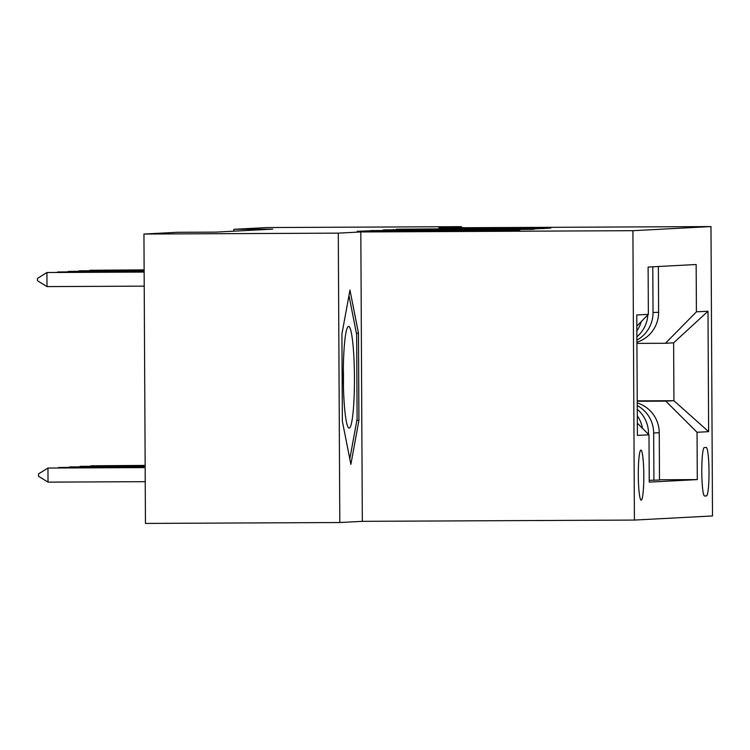 <?xml version="1.0" encoding="UTF-8"?>
<svg xmlns="http://www.w3.org/2000/svg" width="750" height="750" viewBox="0 0 750 750"><rect width="100%" height="100%" fill="white"/><g stroke="black" fill="none" stroke-linecap="round" stroke-linejoin="round"><path stroke-width="1.12" d="M542.85 228.572L550.941 228.038L396.141 229.228L542.85 228.572M641.184 500.156A25.031 2.747 89.7 0 0 643.8 475.05A25.031 2.747 89.7 0 0 640.931 450.094A25.031 2.747 89.7 0 0 640.922 450.094A25.031 2.747 89.7 0 0 638.306 475.2A25.031 2.747 89.7 0 0 641.166 500.156A25.031 2.747 89.7 0 0 641.184 500.156M456.056 230.822L519.834 230.044L375.647 230.672L357.197 231.281L456.056 230.822M360.816 231.956L338.287 233.138L143.944 234.047L145.453 523.425L339.806 522.525L362.325 521.334L634.416 520.069L632.906 230.691L360.816 231.956L362.325 521.334M461.428 227.737L461.419 226.659L438.9 227.841L710.981 226.575L632.906 230.691M461.419 226.659L267.066 227.559L233.822 229.312L233.831 231.178M143.944 234.047L177.188 232.294L216.056 232.116L272.691 229.134L233.822 229.312M527.569 229.266L539.194 228.656L383.381 229.903L527.569 229.266M532.884 229.35L370.294 230.597L447.234 229.941L386.456 229.997L532.884 229.35M706.219 447.441L704.334 447.544A24.244 2.662 89.7 0 0 701.794 471.863A24.244 2.662 89.7 0 0 704.569 496.031L706.472 495.928A24.244 2.662 89.7 0 0 709.003 471.609A24.244 2.662 89.7 0 0 706.238 447.441A24.244 2.662 89.7 0 0 706.219 447.441M634.416 520.069L712.5 515.953L710.981 226.575M637.228 400.875L673.931 400.706L673.631 342.834L665.475 343.266L696.413 311.831L696.159 264.516L648.113 267.047L648.366 314.363L636.834 326.072M696.413 311.831L707.991 311.222L708.628 431.663L697.041 432.281L665.784 401.137L637.228 401.269M659.494 479.775L697.294 479.597L697.041 432.281M697.294 479.597L649.237 482.128L648.994 434.812L637.406 435.422L636.778 314.972L648.366 314.363M338.287 233.138L339.806 522.525M665.784 401.137L673.931 400.706L708.628 431.663M636.928 343.397L665.475 343.266M649.228 480.338L659.494 480.019L659.241 432.703A31.284 31.097 -93 0 0 637.238 402.938M636.919 342.225A31.284 31.097 -93 0 0 658.612 312.253L658.369 266.503M636.909 340.125A31.284 31.097 -93 0 0 653.034 312.553L652.8 266.803M653.916 480.309L653.663 432.994A31.284 31.097 -93 0 0 637.256 405.572M648.525 434.344L648.516 433.266A31.284 31.097 -93 0 0 637.275 409.341M636.891 336.844A31.284 31.097 -93 0 0 647.831 314.906M636.863 330.966A31.284 31.097 -93 0 0 641.175 321.666M642.469 428.316A31.284 31.097 -93 0 0 637.303 415.763M637.341 423.206L648.994 434.812M673.631 342.834L707.991 311.222M342.366 421.247L350.878 464.381L358.922 420.375L358.472 333.225L349.959 290.081L341.906 334.097L342.366 421.247M356.391 333.234L358.472 333.225M356.859 420.384L358.922 420.375M534.375 228.759L401.756 229.453L534.375 229.219M496.566 229.753L457.875 229.903L496.566 230.044M145.153 465.413L90.853 465.787L145.153 465.534M90.225 466.181L90.862 466.181M144.131 270.009L89.831 270.262L144.131 269.887M89.203 270.656L89.831 270.656M145.153 465.928L80.128 466.35L145.153 466.05M79.5 466.753L80.138 466.744M145.162 466.444L69.403 466.922L145.162 466.566M68.775 467.316L69.413 467.306M145.162 466.959L58.678 467.484L145.162 467.081M58.05 467.878L58.688 467.878M144.131 270.525L79.106 270.825L144.131 270.403M78.478 271.219L79.106 271.219M144.131 271.041L68.381 271.388L144.131 270.919M67.753 271.791L68.381 271.781M144.141 271.556L57.656 271.959L144.141 271.434M57.028 272.353L57.656 272.353M145.162 467.475L47.953 468.047L145.162 467.597M48.028 482.128L38.541 476.278L38.522 473.925L47.953 468.047L48.028 482.128L145.237 481.678M144.141 272.072L46.931 272.522L144.141 271.95M37.509 280.744L37.5 278.4L46.931 272.522L47.006 286.603L37.509 280.744M144.216 286.144L47.006 286.603M348.6 326.4A50.841 5.578 89.7 0 0 347.559 327.347A50.841 5.578 89.7 0 0 343.284 377.269A50.841 5.578 89.7 0 0 348.028 427.144A50.841 5.578 89.7 0 0 349.125 428.072A50.841 5.578 89.7 0 0 354.441 376.95A50.841 5.578 89.7 0 0 348.6 326.4M348.966 295.547L356.663 334.594L357.103 419.034L349.8 458.953M343.406 385.819A34.809 3.816 89.7 0 0 343.322 368.709M653.034 312.553L658.612 312.253M653.663 432.994L659.241 432.703M647.494 433.322L648.516 433.266M704.344 495.938L706.472 495.928M393.375 229.894L393.375 229.378M367.181 231.272L367.181 230.756M450.113 230.259L450.103 229.791"/></g></svg>
